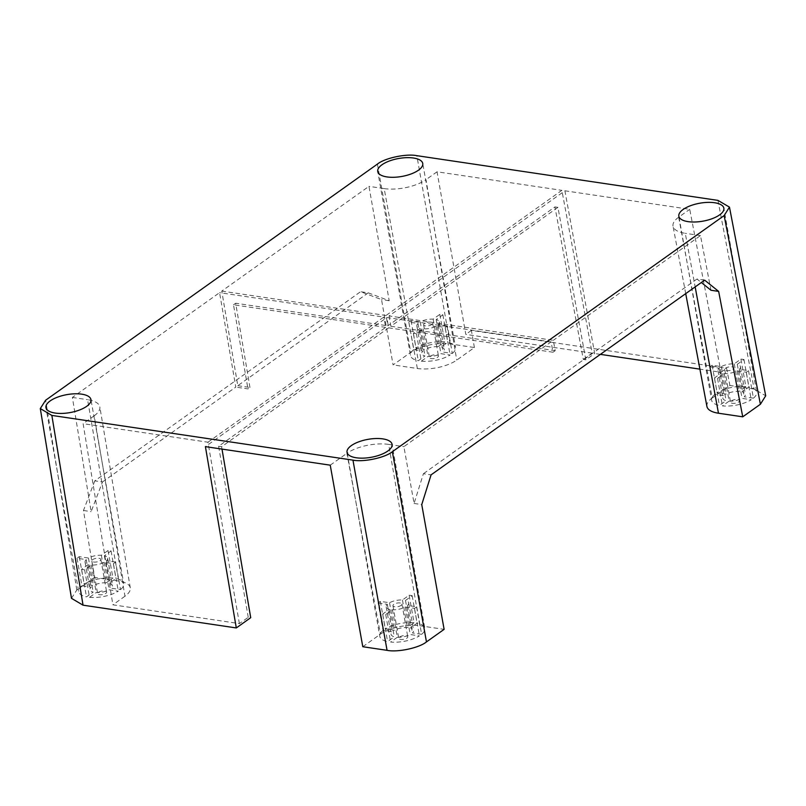 <?xml version="1.0" encoding="UTF-8"?>
<svg xmlns="http://www.w3.org/2000/svg" width="806" height="806" viewBox="0 0 806 806"><rect width="100%" height="100%" fill="white"/><g stroke="black" fill="none" stroke-linecap="round" stroke-linejoin="round"><path stroke-width="0.6" stroke-dasharray="4.03 3.02" d="M583.302 359.436L592.148 353.139L561.863 190.337L386.014 315.489L387.857 325.825L554.931 206.92L583.302 359.436L585.831 359.819L594.687 353.522L564.905 190.79L389.056 315.942L553.299 340.334L555.203 350.67L553.017 352.232L551.082 341.905L403.897 446.655L414.072 503.448L423.402 473.716L431.079 474.855M585.831 359.819L557.943 207.364L390.87 326.269L389.056 315.942M557.943 207.364L554.931 206.92M102.463 481.988L235.795 387.102L219.564 292.669L72.379 397.429L91.138 511.629L102.463 481.988L94.796 480.85L360.574 291.701L381.53 299.59L393.086 364.906L410.738 352.343C417.931 346.348 439.592 341.714 450.141 343.92L474.412 347.527L456.76 360.091A28.583 11.395 169.9 0 1 417.357 368.503L393.086 364.906M592.148 353.139L465.808 334.379L437.043 171.799L561.863 190.337M564.905 190.79L689.735 209.328L721.027 372.281L699.91 369.148M600.379 354.368L594.687 353.522M710.983 290.261L700.485 235.584L553.299 340.334M704.645 280.156L696.978 279.017L701.341 282.513M696.978 279.017L423.402 473.716M368.241 292.84L237.79 385.681L221.771 291.097L368.967 186.347L389.207 300.729L368.241 292.84L360.574 291.701M239.392 623.602L207.948 442.212L83.119 423.674L112.89 604.812L239.392 623.602L248.238 617.305L250.716 617.678M207.948 442.212L383.807 317.06L219.564 292.669M94.796 480.85L83.471 510.49L94.473 577.428L118.744 581.025A28.583 11.395 169.9 0 1 130.29 587.866A28.583 11.395 169.9 0 1 124.96 596.228L94.181 415.805L83.119 423.674M94.181 415.805A30.326 12.09 -10.1 0 0 99.843 406.939A30.326 12.09 -10.1 0 0 87.582 399.685L118.744 581.025M72.379 397.429L87.582 399.685M221.771 291.097L386.014 315.489M417.357 368.503L384.17 188.604L368.967 186.347M384.17 188.604A30.326 12.09 -10.1 0 0 425.981 179.667L456.76 360.091M437.043 171.799L425.981 179.667M706.922 406.466A28.583 11.395 169.9 0 1 712.242 398.033L678.672 217.197L689.735 209.328M678.672 217.197A30.326 12.09 -10.1 0 0 673.03 226.154A30.326 12.09 -10.1 0 0 685.281 233.317L695.165 286.906M700.485 235.584L685.281 233.317M551.082 341.905L386.84 317.514L205.409 446.635M362.791 646.724L380.442 634.161A28.583 11.395 169.9 0 1 419.845 625.748L388.683 444.398L403.897 446.655M388.683 444.398A30.326 12.09 -10.1 0 0 346.882 453.335L380.442 634.161M330.238 465.173L346.882 453.335M378.145 602.959L387.333 604.319A11.435 4.554 -10.1 0 0 386.185 606.878A11.435 4.554 -10.1 0 0 389.369 609.296L382.689 614.051A22.86 9.108 -10.1 0 0 385.731 614.504L392.411 609.749A11.435 4.554 -10.1 0 0 405.327 606.989L414.516 608.359A22.86 9.108 -10.1 0 0 415.684 607.583A22.86 9.108 -10.1 0 0 416.722 606.787L407.534 605.417A11.435 4.554 -10.1 0 0 408.692 602.868A11.435 4.554 -10.1 0 0 405.499 600.44L412.178 595.684A22.86 9.108 -10.1 0 0 409.136 595.231L402.456 599.986A11.435 4.554 -10.1 0 0 389.54 602.747L380.351 601.377A22.86 9.108 -10.1 0 0 378.145 602.959L383.041 630.483L392.23 631.844A11.435 4.554 -10.1 0 0 391.081 634.393A11.435 4.554 -10.1 0 0 394.275 636.821L387.595 641.576A22.86 9.108 -10.1 0 1 379.828 636.397L347.043 452.337M383.041 630.483A22.86 9.108 -10.1 0 0 379.828 636.397M397.318 637.274A11.435 4.554 -10.1 0 0 410.224 634.513L419.412 635.884A22.86 9.108 -10.1 0 1 390.628 642.029L397.318 637.274L392.411 609.749M416.722 606.787L421.629 634.302L412.44 632.942A11.435 4.554 -10.1 0 0 413.589 630.383A11.435 4.554 -10.1 0 0 410.405 627.965L417.085 623.209A22.86 9.108 -10.1 0 1 424.843 628.388L392.059 444.318M421.629 634.302A22.86 9.108 -10.1 0 0 424.843 628.388M414.042 622.756A22.86 9.108 -10.1 0 0 385.258 628.902L394.446 630.272A11.435 4.554 -10.1 0 1 407.362 627.511L414.042 622.756L409.136 595.231M412.178 595.684L417.085 623.209M380.351 601.377L385.258 628.902M382.689 614.051L387.595 641.576M385.731 614.504L390.628 642.029M414.516 608.359L419.412 635.884M709.945 366.821L719.133 368.181A11.435 4.554 -10.1 0 0 717.975 370.74A11.435 4.554 -10.1 0 0 721.168 373.158L714.489 377.923A22.86 9.108 -10.1 0 0 717.531 378.367L724.211 373.611A11.435 4.554 -10.1 0 0 737.127 370.851L746.316 372.221A22.86 9.108 -10.1 0 0 747.484 371.445A22.86 9.108 -10.1 0 0 748.522 370.649L739.334 369.279A11.435 4.554 -10.1 0 0 740.482 366.73A11.435 4.554 -10.1 0 0 737.299 364.302L743.978 359.547A22.86 9.108 -10.1 0 0 740.936 359.093L734.256 363.849A11.435 4.554 -10.1 0 0 721.34 366.609L712.151 365.239A22.86 9.108 -10.1 0 0 709.945 366.821L714.841 394.346L724.03 395.706A11.435 4.554 -10.1 0 0 722.881 398.265A11.435 4.554 -10.1 0 0 726.075 400.683L719.385 405.438A22.86 9.108 -10.1 0 1 711.627 400.26L678.843 216.199M714.841 394.346A22.86 9.108 -10.1 0 0 711.627 400.26M729.108 401.136A11.435 4.554 -10.1 0 0 742.024 398.376L751.212 399.746A22.86 9.108 -10.1 0 1 722.428 405.892L729.108 401.136L724.211 373.611M748.522 370.649L753.429 398.164L744.24 396.804A11.435 4.554 -10.1 0 0 745.389 394.255A11.435 4.554 -10.1 0 0 742.195 391.827L748.885 387.071A22.86 9.108 -10.1 0 1 756.643 392.25L723.859 208.18M753.429 398.164A22.86 9.108 -10.1 0 0 756.643 392.25M745.842 386.618A22.86 9.108 -10.1 0 0 717.058 392.764L726.246 394.134A11.435 4.554 -10.1 0 1 739.152 391.373L745.842 386.618L740.936 359.093M743.978 359.547L748.885 387.071M712.151 365.239L717.058 392.764M714.489 377.923L719.385 405.438M717.531 378.367L722.428 405.892M746.316 372.221L751.212 399.746M447.421 325.926L438.232 324.566A11.435 4.554 -10.1 0 0 439.381 322.007A11.435 4.554 -10.1 0 0 436.187 319.589L442.877 314.824A22.86 9.108 -10.1 0 0 439.834 314.38L433.154 319.136A11.435 4.554 -10.1 0 0 420.238 321.896L411.05 320.526A22.86 9.108 -10.1 0 0 408.833 322.098L418.022 323.468A11.435 4.554 -10.1 0 0 416.873 326.017A11.435 4.554 -10.1 0 0 420.067 328.445L413.377 333.2A22.86 9.108 -10.1 0 0 416.42 333.654L423.11 328.898A11.435 4.554 -10.1 0 0 436.016 326.138L445.204 327.498A22.86 9.108 -10.1 0 0 446.373 326.722A22.86 9.108 -10.1 0 0 447.421 325.926L452.317 353.451L443.129 352.091A11.435 4.554 -10.1 0 0 444.287 349.532A11.435 4.554 -10.1 0 0 441.094 347.104L447.773 342.349A22.86 9.108 -10.1 0 1 455.541 347.527L422.747 163.467M452.317 353.451A22.86 9.108 -10.1 0 0 455.541 347.527M438.051 346.661A11.435 4.554 -10.1 0 0 425.135 349.411L415.946 348.051A22.86 9.108 -10.1 0 1 444.731 341.905L438.051 346.661L433.154 319.136M408.833 322.098L413.74 349.623L422.928 350.993A11.435 4.554 -10.1 0 0 421.78 353.542A11.435 4.554 -10.1 0 0 424.964 355.97L418.284 360.725A22.86 9.108 -10.1 0 1 410.526 355.547L377.732 171.487M413.74 349.623A22.86 9.108 -10.1 0 0 410.526 355.547M421.326 361.179A22.86 9.108 -10.1 0 0 450.111 355.023L440.922 353.663A11.435 4.554 -10.1 0 1 428.006 356.423L421.326 361.179L416.42 333.654M442.877 314.824L447.773 342.349M439.834 314.38L444.731 341.905M411.05 320.526L415.946 348.051M413.377 333.2L418.284 360.725M445.204 327.498L450.111 355.023M115.621 562.064L106.432 560.704A11.435 4.554 -10.1 0 0 107.581 558.145A11.435 4.554 -10.1 0 0 104.397 555.717L111.077 550.961A22.86 9.108 -10.1 0 0 108.034 550.518L101.355 555.274A11.435 4.554 -10.1 0 0 88.438 558.024L79.25 556.664A22.86 9.108 -10.1 0 0 77.044 558.236L86.232 559.606A11.435 4.554 -10.1 0 0 85.073 562.155A11.435 4.554 -10.1 0 0 88.267 564.583L81.587 569.338A22.86 9.108 -10.1 0 0 84.62 569.792L91.31 565.036A11.435 4.554 -10.1 0 0 104.216 562.276L113.404 563.636A22.86 9.108 -10.1 0 0 114.583 562.86A22.86 9.108 -10.1 0 0 115.621 562.064L120.527 589.589L111.339 588.229A11.435 4.554 -10.1 0 0 112.487 585.67A11.435 4.554 -10.1 0 0 109.294 583.242L115.983 578.486A22.86 9.108 -10.1 0 1 123.741 583.665L90.957 399.605M120.527 589.589A22.86 9.108 -10.1 0 0 123.741 583.665M106.251 582.788A11.435 4.554 -10.1 0 0 93.345 585.549L84.156 584.189A22.86 9.108 -10.1 0 1 112.941 578.033L106.251 582.788L101.355 555.274M77.044 558.236L81.94 585.76L91.128 587.131A11.435 4.554 -10.1 0 0 89.98 589.68A11.435 4.554 -10.1 0 0 93.174 592.108L86.484 596.863A22.86 9.108 -10.1 0 1 78.726 591.685L45.942 407.624M81.94 585.76A22.86 9.108 -10.1 0 0 78.726 591.685M89.526 597.317A22.86 9.108 -10.1 0 0 118.311 591.161L109.122 589.801A11.435 4.554 -10.1 0 1 96.206 592.561L89.526 597.317L84.62 569.792M111.077 550.961L115.983 578.486M108.034 550.518L112.941 578.033M79.25 556.664L84.156 584.189M81.587 569.338L86.484 596.863M113.404 563.636L118.311 591.161M731.405 400.874A4.574 1.824 169.9 0 1 736.301 399.454A4.574 1.824 169.9 0 1 739.555 400.612A4.574 1.824 169.9 0 1 735.374 403.212A4.574 1.824 169.9 0 1 730.548 402.214A4.574 1.824 169.9 0 1 731.405 400.874M732.886 369.269A4.574 1.824 -10.1 0 0 733.732 367.929A4.574 1.824 -10.1 0 0 730.478 366.77A4.574 1.824 -10.1 0 0 725.581 368.191A4.574 1.824 -10.1 0 0 724.735 369.531A4.574 1.824 -10.1 0 0 727.989 370.689A4.574 1.824 -10.1 0 0 732.886 369.269M430.303 356.161A4.574 1.824 169.9 0 1 435.19 354.741A4.574 1.824 169.9 0 1 438.454 355.899A4.574 1.824 169.9 0 1 434.273 358.489A4.574 1.824 169.9 0 1 429.447 357.501A4.574 1.824 169.9 0 1 430.303 356.161M424.48 323.478A4.574 1.824 -10.1 0 0 423.624 324.818A4.574 1.824 -10.1 0 0 428.449 325.805A4.574 1.824 -10.1 0 0 432.631 323.216A4.574 1.824 -10.1 0 0 429.366 322.057A4.574 1.824 -10.1 0 0 424.48 323.478M98.503 592.299A4.574 1.824 169.9 0 1 103.39 590.879A4.574 1.824 169.9 0 1 106.654 592.037A4.574 1.824 169.9 0 1 102.473 594.627A4.574 1.824 169.9 0 1 97.647 593.639A4.574 1.824 169.9 0 1 98.503 592.299M99.984 560.694A4.574 1.824 -10.1 0 0 100.831 559.354A4.574 1.824 -10.1 0 0 97.576 558.195A4.574 1.824 -10.1 0 0 92.68 559.606A4.574 1.824 -10.1 0 0 91.824 560.956A4.574 1.824 -10.1 0 0 95.088 562.114A4.574 1.824 -10.1 0 0 99.984 560.694M399.605 637.012A4.574 1.824 169.9 0 1 404.501 635.591A4.574 1.824 169.9 0 1 407.755 636.75A4.574 1.824 169.9 0 1 403.574 639.349A4.574 1.824 169.9 0 1 398.758 638.352A4.574 1.824 169.9 0 1 399.605 637.012M393.781 604.329A4.574 1.824 -10.1 0 0 392.935 605.669A4.574 1.824 -10.1 0 0 397.751 606.666A4.574 1.824 -10.1 0 0 401.932 604.067A4.574 1.824 -10.1 0 0 398.678 602.908A4.574 1.824 -10.1 0 0 393.781 604.329M712.242 398.033L729.893 385.47L754.164 389.066L765.7 395.806M474.412 347.527L471.379 330.41L726.599 368.312L729.893 385.47M71.482 598.324L76.822 589.992L94.473 577.428M124.96 596.228L112.89 604.812M419.845 625.748L444.116 629.355M414.072 503.448L421.75 504.586M389.207 300.729L381.53 299.59M237.79 385.681L249.961 387.485L247.956 388.905L235.795 387.102M83.471 510.49L91.138 511.629M721.027 372.281L726.599 368.312M471.379 330.41L465.808 334.379M104.216 562.276L109.122 589.801M91.31 565.036L96.206 592.561M106.432 560.704L111.339 588.229M104.397 555.717L109.294 583.242M88.438 558.024L93.345 585.549M86.232 559.606L91.128 587.131M88.267 564.583L93.174 592.108M436.016 326.138L440.922 353.663M423.11 328.898L428.006 356.423M438.232 324.566L443.129 352.091M436.187 319.589L441.094 347.104M420.238 321.896L425.135 349.411M418.022 323.468L422.928 350.993M420.067 328.445L424.964 355.97M721.34 366.609L726.246 394.134M734.256 363.849L739.152 391.373M719.133 368.181L724.03 395.706M721.168 373.158L726.075 400.683M737.127 370.851L742.024 398.376M739.334 369.279L744.24 396.804M737.299 364.302L742.195 391.827M389.54 602.747L394.446 630.272M402.456 599.986L407.362 627.511M387.333 604.319L392.23 631.844M389.369 609.296L394.275 636.821M405.327 606.989L410.224 634.513M407.534 605.417L412.44 632.942M405.499 600.44L410.405 627.965M248.238 617.305L218.597 446.282L385.671 327.377L383.807 317.06M385.671 327.377L233.498 304.779L247.956 388.905M249.961 387.485L235.684 303.227L387.857 325.825M390.87 326.269L555.203 350.67M553.017 352.232L388.673 327.83L386.84 317.514M388.673 327.83L221.6 446.736L222.003 449.103M235.684 303.227L233.498 304.779M218.597 446.282L221.6 446.736M450.141 343.92L416.833 155.669M717.934 200.382L754.164 389.066M377.43 164.092L410.738 352.343M76.822 589.992L45.63 400.229M724.735 369.531L730.548 402.214M733.732 367.929L739.555 400.612M423.624 324.818L429.447 357.501M432.631 323.216L438.454 355.899M91.824 560.956L97.647 593.639M100.831 559.354L106.654 592.037M392.935 605.669L398.758 638.352M401.932 604.067L407.755 636.75M107.581 558.145L112.487 585.67M85.073 562.155L89.98 589.68M439.381 322.007L444.287 349.532M416.873 326.017L421.78 353.542M717.975 370.74L722.881 398.265M740.482 366.73L745.389 394.255M386.185 606.878L391.081 634.393M408.692 602.868L413.589 630.383M685.715 293.626L673.03 226.154M130.29 587.866L99.843 406.939"/><path stroke-width="1.21" d="M699.91 369.148L600.379 354.368M701.341 282.513L710.983 290.261L718.65 291.399L704.645 280.156L431.079 474.855L421.75 504.586L444.116 629.355L426.465 641.908C419.281 647.903 397.61 652.538 387.061 650.331L362.791 646.724L330.238 465.173L205.409 446.635L236.299 627.945L83.038 605.185L71.482 598.324L40.3 408.561L51.856 415.422L83.038 605.185M387.797 451.038A22.86 9.108 -10.1 0 0 392.059 444.318A22.86 9.108 -10.1 0 0 367.949 439.361A22.86 9.108 -10.1 0 0 347.043 452.337A22.86 9.108 -10.1 0 0 363.335 458.13A22.86 9.108 -10.1 0 0 387.797 451.038M719.597 214.9A22.86 9.108 -10.1 0 0 723.859 208.18A22.86 9.108 -10.1 0 0 699.749 203.223A22.86 9.108 -10.1 0 0 678.843 216.199A22.86 9.108 -10.1 0 0 695.135 221.993A22.86 9.108 -10.1 0 0 719.597 214.9M418.495 170.187A22.86 9.108 -10.1 0 0 422.747 163.467A22.86 9.108 -10.1 0 0 398.648 158.5A22.86 9.108 -10.1 0 0 377.732 171.487A22.86 9.108 -10.1 0 0 394.033 177.28A22.86 9.108 -10.1 0 0 418.495 170.187M86.695 406.325A22.86 9.108 -10.1 0 0 90.957 399.605A22.86 9.108 -10.1 0 0 66.848 394.638A22.86 9.108 -10.1 0 0 45.942 407.624A22.86 9.108 -10.1 0 0 62.233 413.418A22.86 9.108 -10.1 0 0 86.695 406.325M760.39 404.259L724.161 215.575L729.47 207.122L765.7 395.806L760.39 404.259L742.739 416.823L718.468 413.226A28.583 11.395 169.9 0 1 706.922 406.466L685.715 293.626M40.3 408.561L45.63 400.229L377.43 164.092C384.623 158.097 406.284 153.462 416.833 155.669L717.934 200.382L729.47 207.122M387.061 650.331L352.957 460.135L51.856 415.422M352.957 460.135C363.506 462.342 385.177 457.707 392.361 451.713L426.465 641.908M724.161 215.575L392.361 451.713M718.65 291.399L742.739 416.823M236.299 627.945L250.716 617.678L222.003 449.103M695.165 286.906L718.468 413.226"/></g></svg>
